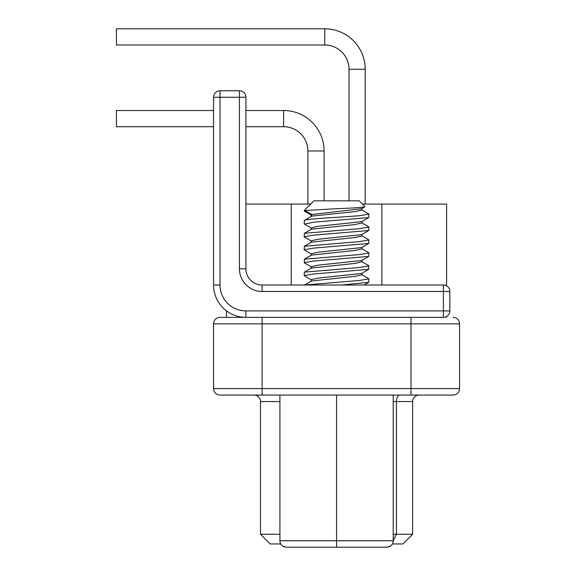 <?xml version="1.0" encoding="UTF-8"?>
<svg xmlns="http://www.w3.org/2000/svg" width="576" height="576" viewBox="0 0 576 576"><rect width="100%" height="100%" fill="white"/><g stroke="black" fill="none" stroke-linecap="round" stroke-linejoin="round"><path stroke-width="0.86" d="M446.616 285.869L446.616 204.077L362.448 204.077M245.916 204.077L310.658 204.077M226.498 317.369L226.498 310.896M453.089 317.369A6.473 6.473 0 0 1 459.562 323.849L262.102 323.849L262.102 317.369L245.916 317.369A32.371 32.371 0 0 1 213.552 285.005L213.552 97.258A6.473 6.473 0 0 1 220.025 90.785L239.443 90.785A6.473 6.473 0 0 1 245.916 97.258L245.916 268.819A16.186 16.186 0 0 0 262.102 285.005L443.376 285.005A6.473 6.473 0 0 1 449.849 291.478L449.849 310.896A6.473 6.473 0 0 1 443.376 317.369L220.025 317.369A6.473 6.473 0 0 0 213.552 323.849A6.473 6.473 0 0 1 220.025 317.369M446.616 316.505L446.616 317.369M459.562 323.849L459.562 388.584A6.473 6.473 0 0 1 453.089 395.064L419.098 395.064A6.473 6.473 0 0 0 412.625 401.537L412.625 534.254L402.912 543.96L392.335 543.96M220.025 395.064A6.473 6.473 0 0 1 213.552 388.584A6.473 6.473 0 0 0 220.025 395.064L453.089 395.064M411.005 395.064L411.005 388.584L213.552 388.584L213.552 323.849L262.102 323.849L262.102 395.064M279.907 534.254L260.489 534.254L270.194 543.96L260.489 534.254L260.489 401.537A6.473 6.473 0 0 0 254.009 395.064M393.206 534.254L412.625 534.254L402.912 543.96M280.778 543.96L270.194 543.96M311.191 281.282L311.191 279.662L317.938 278.122L361.67 273.463L368.734 269.359L313.733 273.989L304.186 275.616L311.436 279.943M304.582 285.005L359.518 280.462L368.928 278.849L368.726 282.319L341.626 285.005M311.45 266.998L304.38 262.886L304.38 259.2L359.46 254.57L368.928 252.958L368.719 256.421L361.656 260.532L318.01 265.162L311.206 266.76M368.719 256.421L313.61 261.05L304.186 262.663M368.741 269.359L368.597 265.608M304.186 275.616L304.387 272.146L359.453 267.523L368.928 265.903M368.928 278.849L361.67 274.522M304.373 285.106L311.436 281.002L355.212 276.343L361.915 274.802L361.915 273.182M304.387 272.153L311.45 268.042L355.147 263.405L361.901 261.806M365.026 206.647C364.212 207.346 354.722 208.03 336.557 208.706L304.186 210.55L313.898 200.837L359.215 200.837L365.026 206.647L361.656 208.735L311.688 214.517L311.191 214.92L311.191 216.54M304.502 224.114L313.589 222.214L368.719 217.577L361.663 221.688L317.974 226.325L311.206 227.923M368.734 230.522L313.639 235.152L304.186 236.772L304.387 233.302L359.381 228.686L368.928 227.059L368.734 230.522L361.67 234.626L317.966 239.278L311.191 240.811L311.191 242.431M368.726 243.475L313.603 248.105L304.186 249.718L304.373 246.262L359.438 241.625L368.928 240.005L368.726 243.475L361.67 247.579L317.974 252.216L311.206 253.814M304.387 259.207L311.45 255.096L355.068 250.459L361.915 248.875M304.373 246.262L311.436 242.15L355.111 237.514L361.908 235.915M304.387 233.309L311.45 229.198L355.147 224.554L361.908 222.97M304.186 223.819L304.373 220.363L311.688 216.137L355.342 211.586L361.908 210.024M304.373 220.363L304.812 220.183C309.233 219.233 319.817 218.29 336.557 217.346L359.467 215.734L368.928 214.114L361.67 209.779M368.719 217.577L368.928 214.114M311.436 215.201L304.373 211.097L304.582 210.55M336.557 547.2L336.557 540.727L393.206 540.727C393.034 544.435 390.874 546.595 386.726 547.2L286.38 547.2C282.233 546.595 280.08 544.435 279.907 540.727L279.907 395.064M280.325 543.017A6.473 6.473 0 0 1 279.907 540.727L336.557 540.727L336.557 395.064M386.726 547.2L388.534 546.941A6.473 6.473 0 0 0 390.146 546.221L391.471 545.134A6.473 6.473 0 0 0 393.206 540.727L393.206 395.064M284.558 546.941L284.58 546.941A6.473 6.473 0 0 1 283.003 546.25M282.96 546.221L281.635 545.134L282.96 546.221M280.67 543.773L280.447 543.305M281.794 545.292A6.473 6.473 0 0 1 280.714 543.852M282.989 546.242L281.83 545.328M286.38 547.2L284.58 546.941M245.916 110.527L283.63 110.527A40.464 40.464 0 0 1 324.094 150.991L324.094 200.837M245.916 126.713L283.63 126.713A24.278 24.278 0 0 1 307.908 150.991L307.908 204.077M213.552 126.713L116.438 126.713L116.438 110.527L213.552 110.527M324.742 44.986L324.742 28.8L116.438 28.8L116.438 44.986L324.742 44.986A24.278 24.278 0 0 1 349.02 69.264L349.02 200.837M324.742 28.8A40.464 40.464 0 0 1 365.206 69.264L365.206 204.077M291.24 204.077L291.24 285.005M381.874 285.005L381.874 204.077M459.562 388.584L411.005 388.584L411.005 317.369M279.907 401.537L260.489 401.537M412.625 401.537L396.439 401.537A6.473 3.24 90 0 1 399.679 395.064M393.206 540.727L396.439 534.254L396.439 401.537L393.206 401.537M304.812 220.183L311.688 216.137L311.688 214.517L304.862 210.499M245.916 268.819L239.443 268.819L239.443 90.785A6.473 6.473 0 0 1 245.916 97.258L220.025 97.258L220.025 285.005L213.552 285.005A32.371 32.371 0 0 0 245.916 317.369L245.916 310.896A25.898 25.898 0 0 1 220.025 285.005M220.025 90.785L220.025 97.258L213.552 97.258M245.916 310.896L443.376 310.896L443.376 291.478L262.102 291.478A22.658 22.658 0 0 1 239.443 268.819M443.376 317.369L443.376 310.896L449.849 310.896M449.849 291.478L443.376 291.478L443.376 285.005M262.102 285.005L262.102 291.478M324.094 150.991L307.908 150.991M283.63 126.713L283.63 110.527M365.206 69.264L349.02 69.264M368.719 282.319L364.104 285.005M368.726 265.687L361.663 261.569M361.901 260.237L361.901 261.864M311.206 266.702L311.206 268.337M361.908 221.393L361.908 223.02M311.206 227.866L311.206 229.493M361.908 234.331L361.908 235.958M361.915 247.291L361.915 248.918M311.206 253.764L311.206 255.391M361.908 208.433L361.908 210.06M304.373 236.988L311.436 241.099M304.394 249.948L311.45 254.052M311.45 228.154L304.387 224.042M368.726 226.843L361.663 222.732M361.67 248.63L368.734 252.742M361.663 235.67L368.726 239.782"/></g></svg>
